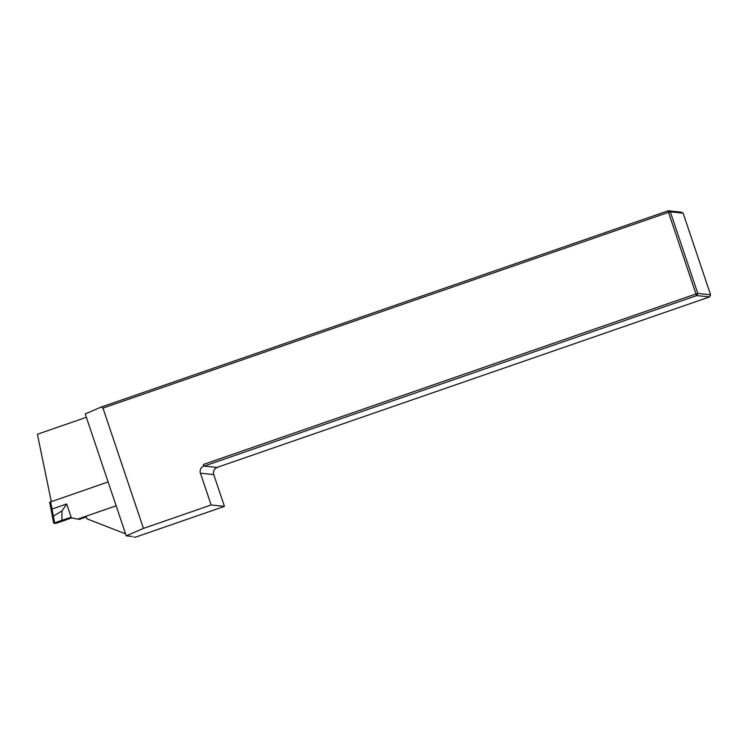 <?xml version="1.0" encoding="UTF-8"?>
<svg xmlns="http://www.w3.org/2000/svg" width="748" height="748" viewBox="0 0 748 748"><rect width="100%" height="100%" fill="white"/><g stroke="black" fill="none" stroke-linecap="round" stroke-linejoin="round"><path stroke-width="1.12" d="M125.599 533.904L87.142 518.897A3.086 3.048 96 0 1 86.357 516.101M132.134 536.447L126.244 535.83L85.225 413.934L101.111 407.08L668.216 210.786L668.497 212.348L102.972 408.099L143.466 528.406L126.244 535.83M133.621 537.036L135.369 537.214L224.447 506.387L211.132 504.984L143.466 528.406M86.357 417.3L37.4 434.242L51.294 501.599M101.111 407.08L102.972 408.099M211.132 504.984L200.436 473.185A5.601 5.545 96 0 1 203.895 466.06L203.363 464.471L695.967 293.964L668.497 212.348L670.32 211.824L668.216 210.786L681.026 212.133L683.13 213.18L670.32 211.824L697.79 293.45L710.6 294.796L683.13 213.18M217.172 467.369L217.21 467.472A5.601 5.545 -84 0 0 213.741 474.587L224.447 506.387M709.562 296.937L696.753 295.582L204.148 466.088L216.957 467.444L709.562 296.937L710.6 294.796M203.895 466.06L203.363 464.471M695.967 293.964L696.753 295.582L697.79 293.45L695.967 293.964M50.565 501.861L52.051 509.033L51.116 509.285L49.658 502.226L108.114 481.936M116.136 505.788L77.717 519.093L79.54 519.28L86.291 516.943M77.717 519.093L70.097 517.579A28.013 1.758 -18.6 0 1 61.897 520.309L53.66 523.189L55.838 523.422L64.235 520.552A28.013 1.758 -18.6 0 1 71.63 517.878M53.66 523.189L52.397 516.672L53.66 523.189M61.897 520.309L62.028 510.893L53.342 516.148L54.632 522.787M71.359 517.831L66.694 503.965L62.028 510.893M66.694 503.965L52.051 509.033L53.342 516.148M52.416 516.718L53.23 516.185M213.741 474.587L200.436 473.185M52.407 516.606L49.677 502.245M52.397 516.653L51.116 509.285"/></g></svg>
